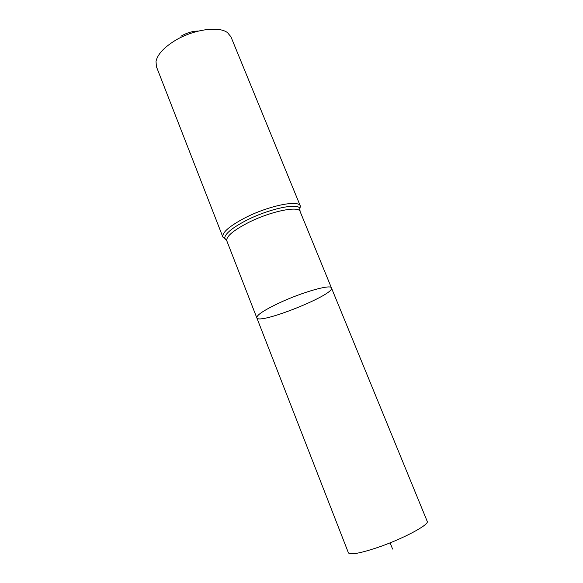 <?xml version="1.0" encoding="UTF-8"?>
<svg xmlns="http://www.w3.org/2000/svg" width="583" height="583" viewBox="0 0 583 583"><rect width="100%" height="100%" fill="white"/><g stroke="black" fill="none" stroke-linecap="round" stroke-linejoin="round"><path stroke-width="0.87" d="M279.213 302.956C264.019 310.185 256.549 315.126 256.797 317.793C258.546 325.197 335.291 294.502 331.45 287.936C331.151 284.008 302.293 292.112 279.213 302.956C264.019 310.185 256.549 315.126 256.797 317.793L348.408 552.822C350.121 555.089 359.427 553.456 376.334 547.933C401.942 539.413 429.926 524.532 427.193 521.311L331.45 287.936C331.151 284.008 302.293 292.112 279.213 302.956M198.417 31.059C192.638 31.081 186.815 32.808 180.941 36.226M299.706 209.72L300.362 206.098L230.941 36.802L227.523 32.663C218.785 25.732 192.63 29.551 174.441 40.948C163.714 47.719 157.578 54.489 156.018 61.259L156.397 66.615L222.881 237.084L225.847 239.263M392.599 549.069L390.107 542.831M300.056 211.389L299.735 208.036L300.114 211.534C298.89 205.427 269.805 211.483 247.52 223.012C232.872 230.744 225.964 236.691 226.809 240.852L256.797 317.793M226.809 240.852L224.674 238.061C225.14 233.63 232.282 227.785 246.092 220.527C267.728 209.319 296.273 202.92 299.735 208.036L300.362 206.098C299.021 199.503 268.216 205.777 244.656 218.042C229.199 226.255 221.941 232.602 222.881 237.084L224.674 238.061L226.751 240.713M300.114 211.534L331.45 287.936"/></g></svg>
